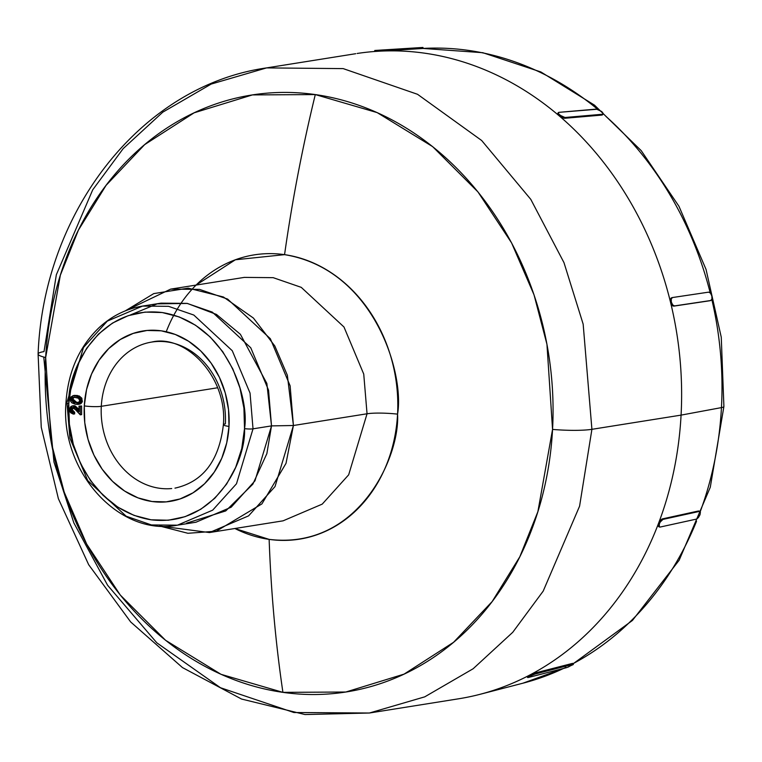 <?xml version="1.0" encoding="UTF-8"?>
<svg xmlns="http://www.w3.org/2000/svg" width="762" height="762" viewBox="0 0 762 762"><rect width="100%" height="100%" fill="white"/><g stroke="black" fill="none" stroke-linecap="round" stroke-linejoin="round"><path stroke-width="1.14" d="M130.426 314.944L157.182 303.857L187.366 303.438L216.465 314.439L240.382 334.289L266.862 383.448L271.51 425.891L253.022 428.835A6.163 0.848 -176.9 0 1 244.516 428.635C246.402 459.448 216.151 527.609 151.038 519.798C86.068 509.159 63.598 433.511 68.78 403.708C66.885 372.894 97.145 304.724 162.258 312.544C227.219 323.174 249.688 398.821 244.516 428.635A6.163 0.848 3.1 0 0 253.022 428.835L250.05 393.106L232.267 350.73L193.805 315.049L168.545 306.324L142.532 306.086L168.545 306.324L193.805 315.049L232.267 350.73L250.05 393.106L253.022 428.835L271.51 425.891L268.538 390.163L250.755 347.786L212.293 312.106L187.042 303.381L161.02 303.143L142.532 306.086C126.073 308.81 111.49 316.097 98.765 327.946C78.924 347.262 67.989 372.227 65.961 402.841A6.163 0.848 3.1 0 0 68.78 403.708L71.561 383.724L77.61 364.998L86.706 348.234L98.479 334.08L112.49 323.078L128.207 315.659L145.009 312.096L162.258 312.544L179.289 316.963L195.463 325.193L210.131 336.928L222.752 351.701L232.829 368.96L239.973 388.029L243.926 408.175L244.516 428.635L241.735 448.608L235.677 467.344L226.59 484.108L214.808 498.262L200.797 509.254L185.09 516.674L168.288 520.236L151.038 519.798L133.998 515.379L117.834 507.14L103.165 495.405L90.545 480.632L80.467 463.382L73.314 444.313L69.371 424.158L68.78 403.708A6.163 0.848 -176.9 0 1 65.961 402.85A6.163 0.848 -176.9 0 1 66.942 402.441L83.487 347.491L107.29 321.116L142.532 306.086M154.943 341.662A73.952 61.827 80.9 0 0 101.298 406.308A73.952 61.827 80.9 0 0 171.707 488.547A73.952 61.827 80.9 0 1 101.298 406.308L217.599 387.772L101.298 406.308A73.952 61.827 80.9 0 1 154.943 341.662A73.952 61.827 80.9 0 1 225.352 423.901A12.325 1.686 -176.9 0 0 223.38 424.72A12.325 1.686 3.1 0 0 229.01 426.434A86.277 72.123 -99.1 0 0 161.268 330.822A86.277 72.123 -99.1 0 0 84.287 405.908A12.325 1.686 3.1 0 0 101.298 406.308A12.325 1.686 -176.9 0 1 84.287 405.908L84.773 422.748L88.021 439.341L93.907 455.047L102.213 469.259L112.605 481.422L124.682 491.08L137.998 497.872L152.029 501.51L166.23 501.872L180.07 498.939L193.005 492.833L204.549 483.775L214.246 472.116L221.732 458.314L226.714 442.884L229.01 426.434L228.524 409.585L225.266 392.992L219.38 377.285L211.084 363.083L200.692 350.911L188.605 341.252L175.298 334.47L161.268 330.822L147.066 330.46L133.226 333.394L120.282 339.509L108.747 348.567L99.041 360.216L91.564 374.028L86.573 389.449L84.287 405.908A86.277 72.123 -99.1 0 0 152.029 501.51A86.277 72.123 -99.1 0 0 229.01 426.434A12.325 1.686 -176.9 0 1 223.38 424.72C219.161 460.762 203.025 481.908 174.965 488.137M244.269 277.397L273.187 277.663L301.247 287.35L343.976 326.993L363.741 374.085L367.046 413.776A24.651 3.372 -176.9 0 1 397.564 414.137A24.651 3.372 3.1 0 0 367.046 413.776L348.663 474.831L322.221 504.13L283.064 520.837L322.221 504.13L348.663 474.831L367.046 413.776L293.418 425.51L271.51 425.891L293.418 425.51L287.36 375.266L274.806 345.977L253.403 318.049L223.409 296.99L188.243 288.141L153.753 293.608L125.273 310.877L170.65 289.131L199.558 289.389L227.619 299.085L270.348 338.728L290.122 385.82L293.418 425.51L367.046 413.776L363.741 374.085L343.976 326.993L301.247 287.35L273.187 277.663L244.269 277.397L170.65 289.131M166.24 331.737A143.923 120.32 80.9 0 1 284.559 254.651C373.809 269.262 404.67 373.18 397.564 414.137C400.164 456.467 358.597 550.107 269.138 539.382L234.886 528.514A143.923 120.32 80.9 0 0 269.138 539.382A891.692 473.84 98.1 0 0 282.921 692.363A302.181 252.622 -99.1 0 0 552.555 429.416A302.181 252.622 -99.1 0 0 315.297 94.574A891.692 473.84 98.1 0 0 284.559 254.651A143.923 120.32 80.9 0 1 397.564 414.137A143.923 120.32 80.9 0 1 269.138 539.382A891.692 473.84 -81.9 0 0 282.921 692.363L221.028 674.322L165.554 640.28L120.263 595.027L86.639 544.049L64.199 492.128L51.264 442.646L45.663 357.521L60.331 275.263L78.381 230.172L106.061 185.366L144.656 144.628L194.12 112.814L252.412 94.917L315.297 94.574L377.18 112.614L432.664 146.647L477.955 191.91L511.578 242.888L534.019 294.808L546.945 344.291L552.555 429.416A36.976 5.058 3.1 0 0 591.912 429.32L583.159 324.136L563.975 262.633L530.781 199.349L481.67 140.503L417.538 94.297L343.176 68.609L266.557 67.904L343.176 68.609L417.538 94.297L481.67 140.503L530.781 199.349L563.975 262.633L583.159 324.136L591.912 429.32L681.076 415.119A326.622 273.053 -99.1 0 0 670.531 302.276A326.622 273.053 -99.1 0 0 559.251 115.891A326.622 273.053 -99.1 0 0 376.78 51.34A326.622 273.053 -99.1 0 0 357.14 53.473M38.1 354.006A36.976 5.058 3.1 0 0 45.663 357.521A36.976 5.058 -176.9 0 1 38.1 354.006A36.976 5.058 -176.9 0 1 44.006 351.606L56.34 274.749L92.716 189.824L123.168 148.628L162.792 112.166L211.179 84.077L266.557 67.904C141.227 85.649 43.567 211.407 38.1 354.006L41.253 427.292L58.388 498.71L88.678 564.709L130.693 621.982L182.47 667.579L241.564 699.049L304.99 714.546L369.36 713.022L293.884 712.518L220.466 687.724L156.801 642.804L107.594 585.254L73.885 522.97L53.978 462.067L43.758 357.035M700.211 511.759A322.374 269.5 -99.1 0 0 721.452 407.603A18.488 2.534 3.1 0 0 723.9 406.47L721.262 337.223L706.05 269.434L678.961 206.273L641.213 150.638L594.484 105.146L540.858 71.952L482.803 52.702L423.062 48.444A322.374 269.5 80.9 0 1 584.911 99.317M422.881 47.454L422.272 47.492L422.367 48.501L382.743 50.987L382.657 49.968L422.272 47.492L422.367 48.501L422.996 48.463L376.78 51.34A326.622 273.053 80.9 0 1 377.428 51.292A326.622 273.053 80.9 0 1 559.251 115.891A326.622 273.053 80.9 0 1 670.531 302.276A326.622 273.053 80.9 0 1 681.076 415.119L721.452 407.603L681.076 415.119A326.622 273.053 80.9 0 1 658.568 523.265L660.216 520.417L662.159 518.951L699.221 511.092M378.343 51.244L375.58 51.425M602.609 114.795L564.49 118.3L560.575 116.872L558.26 114.891L557.832 113.414L557.955 114.443M597.618 109.252A322.374 269.5 -99.1 0 0 427.234 48.244M671.455 304.533L672.789 305.943L674.503 305.914L672.684 304.914L671.332 302.047L671.246 298.99L672.465 297.542L708.67 292.141L710.489 293.141L711.841 296.008L711.937 299.066L710.708 300.514L674.503 305.914L672.684 304.914L671.332 302.047L671.246 298.99L672.465 297.542L708.67 292.141L710.489 293.141L711.841 296.008L711.937 299.066L711.46 300.076L709.889 300.742L673.684 306.143L710.708 300.514L673.684 306.143L671.874 305.143L670.531 302.276L670.436 299.218L671.646 297.771L670.322 299.942M710.203 292.827A322.374 269.5 -99.1 0 0 606.019 116.472M573.138 663.778L632.431 620.458L679.152 560.222L710.279 487.261L723.9 406.489A18.488 2.534 -176.9 0 1 721.452 407.603A322.374 269.5 -99.1 0 0 711.813 299.437M658.12 525.275L658.539 526.504L658.568 523.265A326.622 273.053 80.9 0 1 528.942 675.475L534.438 673.179L572.9 663.359M573.081 663.645A322.374 269.5 -99.1 0 0 696.544 521.227M527.323 676.656L528.942 675.475A326.622 273.053 80.9 0 1 479.546 694.439M522.542 683.295A322.374 269.5 -99.1 0 0 563.223 668.588M74.657 405.775L77.867 408.413L75.2 405.965L72.771 405.898L76.533 408.623L77.867 408.413L79.029 409.823L77.867 408.413L76.533 408.623L79.029 411.671L79.019 406.136L81.601 406.003L80.267 406.222L81.601 406.003L81.62 414.623L80.286 414.833L81.62 414.623L81.601 406.003L79.019 406.136L80.267 406.222L80.286 414.833L75.867 409.927L72.428 407.556M72.8 407.546L71.399 408.194L70.866 410.166L71.618 411.756L73.323 412.499L73.323 414.109L70.704 412.794L69.885 411.375L69.666 408.956L70.475 406.965L72.133 405.936L73.857 406.184L79.029 411.671L79.019 406.136L80.267 406.222L80.286 414.833L73.695 407.813L72.8 407.546L70.847 409.861L72.19 409.651L74.657 412.29L73.323 412.499L74.657 412.29L74.657 413.89L74.657 412.29L72.952 411.547L72.19 409.651L70.847 409.861L73.323 412.499L73.323 414.109L74.657 413.89L73.323 414.109L69.618 409.718L72.209 405.927L74.114 405.689L72.885 405.917M73.771 412.052L72.952 411.547M73.152 407.594L72.19 409.651L73.371 407.47M72.323 408.737L72.733 407.984M79.315 404.193L81.02 403.546L82.172 401.984L81.848 398.221L79.238 395.992L74.619 395.335M80.201 403.974L81.02 403.546M82.172 401.984L82.315 401.479M565.966 667.274A322.374 269.5 80.9 0 1 521.408 683.59M456.933 699.059A326.622 273.053 -99.1 0 0 528.942 675.475A326.622 273.053 -99.1 0 0 658.568 523.265A326.622 273.053 -99.1 0 0 681.076 415.119L591.912 429.32L579.577 506.178L543.201 591.102L512.75 632.298L473.126 668.76L424.739 696.849L369.36 713.022L424.739 696.849L473.126 668.76L512.75 632.298L543.201 591.102L579.577 506.178L591.912 429.32A36.976 5.058 -176.9 0 1 552.555 429.416L537.886 511.673L519.827 556.755L492.157 601.57L453.561 642.299L404.089 674.122L345.805 692.02L282.921 692.363A302.181 252.622 -99.1 0 1 45.663 357.521A302.181 252.622 -99.1 0 1 315.297 94.574A891.692 473.84 -81.9 0 0 284.559 254.651L235.382 259.775L196.101 285.074M293.418 425.51L275.034 486.556L248.593 515.864L209.436 532.562L159.544 525.999L187.928 533.286L216.313 531.181L261.918 503.892L286.017 463.353L293.418 425.51M65.961 402.841C60.131 471.087 118.986 536.819 177.441 525.18L212.684 510.149L236.487 483.775L253.022 428.835L236.487 483.775L212.684 510.149L177.441 525.18L195.929 522.237L231.172 507.206L254.975 480.832L271.51 425.891L266.862 453.628L252.822 484.194L225.723 510.94L186.595 523.151M177.441 525.18L151.419 524.942L126.168 516.217L87.706 480.546L69.923 438.16L66.942 402.441M75.248 404.222L79.677 403.755L80.829 402.193L81.048 400.069L78.772 396.64L73.276 395.554L70.914 397.031L70.304 398.469L70.552 401.126L71.78 402.784L75.248 404.222L70.228 399.012L73.381 395.535L76.067 395.678L81.058 401.164L78.095 404.393L75.248 404.222M78.543 402.65L75.428 402.641L77.934 402.812L79.886 400.898L78.61 402.622L76.752 402.831L73.466 402.069L71.819 400.717L71.971 397.974L74.59 397.088L78.753 398.412L79.886 400.898L78.438 398.202L73.6 397.135L71.457 399.212L75.428 402.641L76.762 402.422L72.79 399.002L71.457 399.212L72.79 399.002L74.314 397.078M78.095 404.393L79.439 404.174L82.391 400.955L81.058 401.164L82.391 400.955L77.4 395.468L73.381 395.535M80.381 398.45L80.867 399.078M79.4 402.574L75.448 402.098L73.152 400.498L72.895 398.497L74.59 396.992M74.114 405.689L72.209 405.927M528.314 677.494L566.166 667.76L528.314 677.494L527.675 677.408L529.314 676.38L534.819 674.113L572.662 664.378L572.281 663.445L534.438 673.179L534.819 674.113L572.662 664.378L573.281 664.283L572.738 664.883M568.776 666.826L566.166 667.76M660.035 527.075L696.373 519.112L660.035 527.075L658.93 526.285L658.93 525.142L660.044 522.208L662.95 519.408L699.287 511.435L698.506 510.978L662.159 518.951L662.95 519.408L699.287 511.435L700.392 512.226L699.992 514.798L698.335 517.646L696.373 519.112M598.884 109.718L603.152 113.367L601.98 115.072L564.49 118.3L564.956 117.491L602.456 114.262L564.956 117.491L562.499 116.872L558.727 114.1L558.298 112.605L558.927 112.338L596.417 109.099L601.675 111.49L603.152 113.367L601.98 115.072L602.685 114.167M561.718 117.519L564.49 118.3L564.956 117.491L559.708 115.1L558.232 113.224L558.927 112.338L597.503 109.223M422.9 47.454L375.447 50.444M527.675 677.408L529.314 676.38L528.914 675.494M528.942 675.475L529.314 676.38L534.819 674.113L534.438 673.179L533.257 673.56M572.929 663.55L572.281 663.445L573.3 664.464L567.271 667.407M659.321 526.961L659.33 523.713L658.425 523.675M658.539 526.504L659.254 526.618M658.568 523.265L659.33 523.713L660.987 520.865L662.95 519.408L662.159 518.951L659.873 520.856M700.392 512.226L699.992 514.798L697.316 518.636M670.408 301.628L670.531 302.276L671.332 302.047L670.531 302.276L670.712 302.895M671.722 297.98L672.465 297.542M672.198 297.618L670.903 298.209M711.46 300.076L710.708 300.514M559.156 115.814L559.708 115.1L559.298 115.929M558.232 113.224L558.298 112.605M557.832 113.414L557.765 114.024M603.152 113.367L603.085 113.986M380.028 51.14L382.743 50.987L382.657 49.968L376.695 50.359L376.78 51.34L376.695 50.359L374.818 50.483M151.686 342.071C185.576 333.727 227.657 377.057 223.38 424.701M266.557 67.904L355.721 53.702M479.889 694.353L522.875 683.209L564.051 668.303M458.524 698.811L369.36 713.022M283.064 520.837L209.436 532.562M527.618 677.542L527.237 676.618M572.986 663.407L573.367 664.331M659.378 526.999L658.597 526.542M699.173 511.054L699.945 511.512M672.332 297.571L671.513 297.799M710.022 300.714L710.841 300.485M558.26 112.662L557.794 113.462M602.647 114.738L603.123 113.938M374.742 50.483L374.837 51.492M423.062 48.454L422.977 47.454"/></g></svg>
